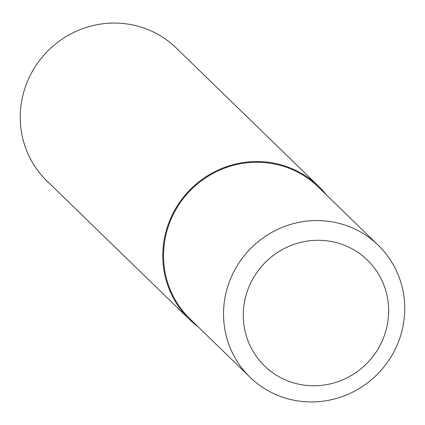 <?xml version="1.0" encoding="UTF-8"?>
<svg xmlns="http://www.w3.org/2000/svg" width="425" height="425" viewBox="0 0 425 425"><rect width="100%" height="100%" fill="white"/><g stroke="black" fill="none" stroke-linecap="round" stroke-linejoin="round"><path stroke-width="0.64" d="M326.379 194.873A92.746 89.988 134.2 0 0 318.75 186.426L176.205 47.956A92.746 89.988 134.2 0 0 123.712 23.545A92.746 89.988 134.2 0 0 29.723 76.41A92.746 89.988 134.2 0 0 46.957 180.997L189.502 319.473A92.746 89.988 134.2 0 0 198.167 326.857M318.75 186.426A92.746 89.988 134.2 0 0 266.257 162.021A92.746 89.988 134.2 0 0 172.268 214.885A92.746 89.988 134.2 0 0 189.502 319.473M326.177 221.048A92.002 89.266 134.2 0 0 232.937 273.493A92.002 89.266 134.2 0 0 250.038 377.241A92.002 89.266 134.2 0 0 302.106 401.455A92.002 89.266 134.2 0 0 395.346 349.01A92.002 89.266 134.2 0 0 378.245 245.262A92.002 89.266 134.2 0 0 326.177 221.048M325.619 240.662A73.807 71.613 134.2 0 0 243.923 305.538A73.807 71.613 134.2 0 0 306.308 385.385A73.807 71.613 134.2 0 0 388.004 320.508A73.807 71.613 134.2 0 0 325.619 240.662M250.038 377.241L190.023 318.941A92.002 89.266 -45.8 0 1 172.922 215.188A92.002 89.266 -45.8 0 1 266.162 162.748A92.002 89.266 -45.8 0 1 318.229 186.958L378.245 245.262"/></g></svg>
